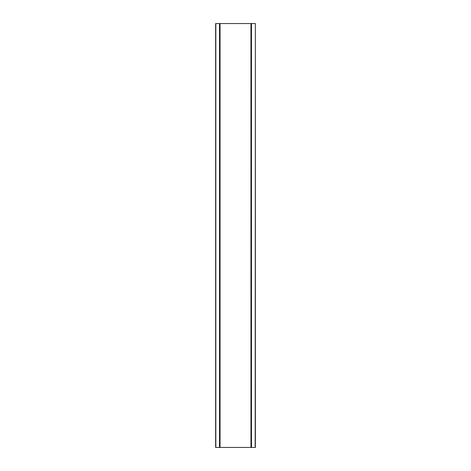<?xml version="1.0" encoding="UTF-8"?>
<svg xmlns="http://www.w3.org/2000/svg" width="471" height="471" viewBox="0 0 471 471"><rect width="100%" height="100%" fill="white"/><g stroke="black" fill="none" stroke-linecap="round" stroke-linejoin="round"><path stroke-width="0.71" d="M215.836 447.45L215.836 23.55L215.63 447.45L255.37 447.45L255.37 23.55L255.164 447.45M250.949 447.45L250.949 23.55L219.515 23.55L219.515 447.45M215.836 23.55L219.515 23.55M250.949 23.55L255.164 23.55M251.485 447.45L251.485 23.55M255.37 23.55L255.37 447.45M215.63 447.45L215.63 23.55M220.051 23.55L220.051 447.45"/></g></svg>
